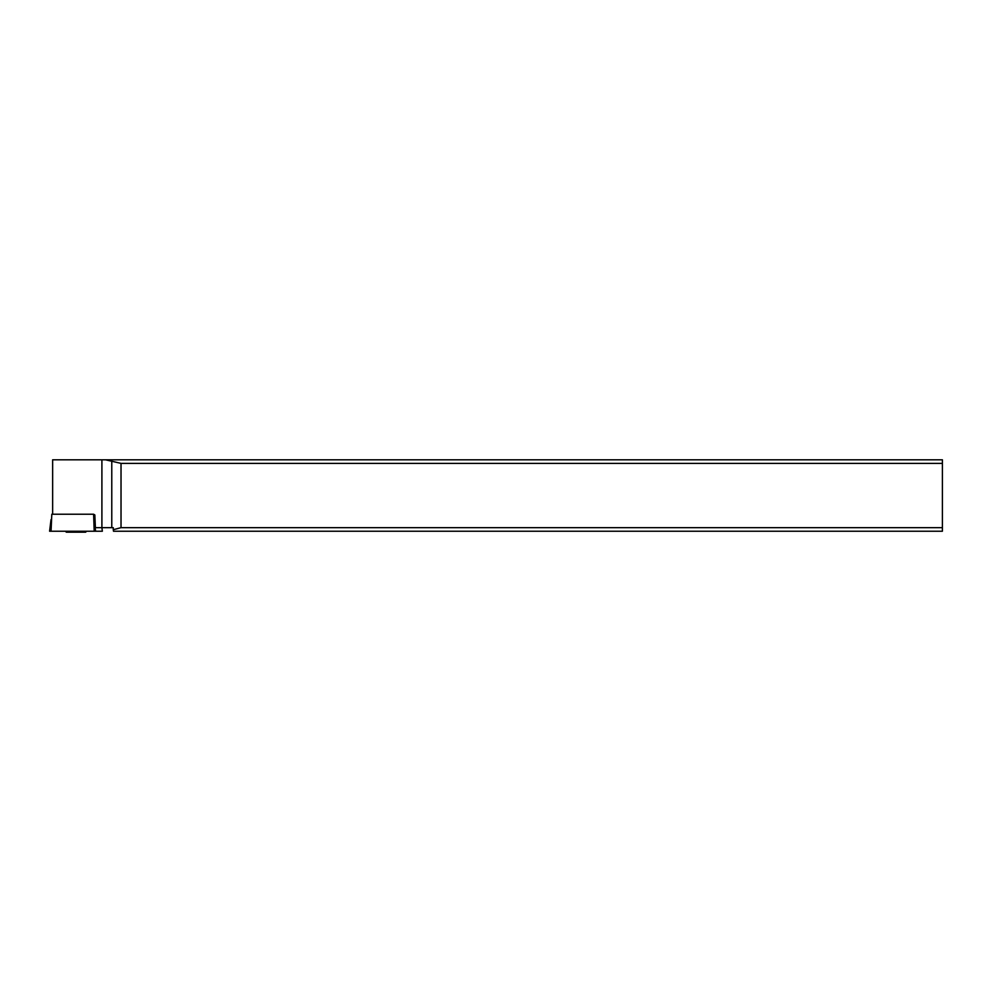 <?xml version="1.0" encoding="UTF-8"?>
<svg xmlns="http://www.w3.org/2000/svg" width="992" height="992" viewBox="0 0 992 992"><rect width="100%" height="100%" fill="white"/><g stroke="black" fill="none" stroke-linecap="round" stroke-linejoin="round"><path stroke-width="1.49" d="M51.051 531.228L94.203 531.228L93.608 514.228L51.807 514.228L51.051 531.228L49.612 531.228L51.026 519.585L49.6 531.228L102.35 531.228L101.903 527.657L113.262 527.657L113.262 529.728L121.024 527.657L942.4 527.657L942.4 463.376L121.024 463.376L121.024 527.657M942.4 463.376L942.4 459.804L52.638 459.804L52.638 514.228M93.608 514.228L94.835 514.935L95.393 527.657L101.903 527.657L101.903 459.804M105.499 459.804L121.024 463.376M113.262 529.728L113.497 531.228L942.4 531.228L942.4 527.657M65.36 531.228L66.34 532.196L85.622 532.196L86.602 531.228M94.203 531.228L102.337 531.228L101.916 527.657M94.178 519.585L95.592 531.228M111.774 460.896L111.774 527.657"/></g></svg>
